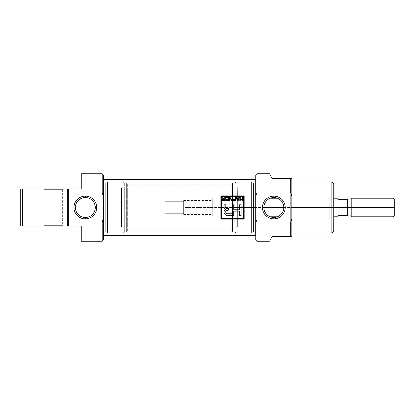 <?xml version="1.0" encoding="UTF-8"?>
<svg xmlns="http://www.w3.org/2000/svg" width="415" height="415" viewBox="0 0 415 415"><rect width="100%" height="100%" fill="white"/><g stroke="black" fill="none" stroke-linecap="round" stroke-linejoin="round"><path stroke-width="0.31" stroke-dasharray="2.08 1.56" d="M273.822 217.465A9.965 9.965 0 0 1 263.857 207.5A9.965 9.965 0 0 1 273.822 197.535A9.965 9.965 0 0 1 283.787 207.5A9.965 9.965 0 0 1 273.822 217.465A9.965 9.965 0 0 0 283.787 207.5A9.965 9.965 0 0 0 273.822 197.535A9.965 9.965 0 0 0 263.857 207.5A9.965 9.965 0 0 0 273.822 217.465M256.952 241.245L256.952 173.755M291.859 236.586L291.859 207.5L290.692 207.5L290.692 178.414L272.079 178.414C268.531 172.272 268.531 172.272 272.079 178.414L290.692 178.414L290.692 236.586L272.079 236.586C268.531 242.728 268.531 242.728 272.079 236.586L291.859 236.586L291.859 178.414L291.859 233.1L291.859 181.9L291.859 233.1L291.859 207.5L331.886 207.5L331.886 233.1M290.692 178.414L291.859 178.414M333.743 231.238L333.743 183.762M331.886 181.9L331.886 207.5L333.743 207.5L333.743 218.788L333.743 207.5C333.743 193.001 333.743 193.001 333.743 207.5L329.79 207.5L329.79 196.212L329.79 218.788L329.79 207.5L333.743 207.5L333.743 218.788L329.79 218.788M255.785 174.923L255.785 240.078M255.785 207.5L255.785 230.19L255.785 184.81L255.785 230.19L255.785 207.5L251.599 207.5L251.599 233.1L251.599 181.9L251.599 230.19L251.599 207.5L255.785 207.5L255.785 184.81L255.785 207.5M236.005 207.5L236.005 233.1L236.005 181.9L236.005 233.1L236.005 207.5L234.843 207.5L234.843 231.933L234.843 183.067L234.843 231.933L234.843 207.5L251.599 207.5L251.599 233.1L251.599 207.5L236.005 207.5L236.005 181.9L236.005 207.5M237.634 207.5L237.634 187.72L237.634 227.28L237.634 187.72L237.634 207.5L234.843 207.5L237.634 207.5L237.634 227.28L237.634 207.5M44.021 225.651L62.639 225.651L63.101 226.118L43.554 226.118L63.101 226.118L43.554 226.118L44.021 225.651L43.554 226.118L63.101 226.118L62.639 225.651L44.021 225.651L62.639 225.651L62.639 189.349L63.101 188.882L43.554 188.882L63.101 188.882L62.639 189.349L44.021 189.349L62.639 189.349L62.639 225.651L44.021 225.651L44.021 189.349L44.021 225.651M44.021 189.349L43.554 188.882L63.101 188.882L43.554 188.882L44.021 189.349L62.639 189.349L44.021 189.349M68.454 226.118L81.257 226.118L81.257 241.245L81.257 226.118L67.292 226.118L67.292 188.882L67.292 226.118L67.292 188.882L67.292 226.118L67.292 188.882L81.257 188.882L68.454 188.882L68.454 226.118L68.454 188.882M20.75 188.882L67.292 188.882L22.612 188.882L22.612 226.118L67.292 226.118L20.75 226.118L20.75 188.882L20.75 226.118M102.199 173.755L102.199 241.245L102.199 173.755M81.257 173.755L81.257 188.882M103.361 240.078L103.361 174.923L103.361 240.078M103.361 184.81L103.361 230.19L103.361 184.81L103.361 230.19L107.552 230.19L107.552 184.81L103.361 184.81L107.552 184.81L107.552 230.19L103.361 230.19L103.361 184.81M107.552 181.9L107.552 233.1L107.552 181.9L107.552 233.1L123.141 233.1L123.141 181.9L107.552 181.9L123.141 181.9L123.141 233.1L107.552 233.1L107.552 181.9M124.308 183.067L124.308 231.933L123.141 233.1L124.308 231.933L124.308 183.067L123.141 181.9L123.141 233.1L123.141 181.9L124.308 183.067L124.308 231.933L124.308 183.067M124.308 187.72L124.308 227.28L124.308 187.72L121.512 187.72L121.512 227.28L121.512 187.72L124.308 187.72L124.308 227.28L121.512 227.28L121.512 187.72L121.512 227.28L124.308 227.28L124.308 187.72M85.329 217.465A9.965 9.965 0 0 1 75.359 207.5A9.965 9.965 0 0 1 85.329 197.535A9.965 9.965 0 0 1 95.294 207.5A9.965 9.965 0 0 1 85.329 217.465A9.965 9.965 0 0 0 95.294 207.5A9.965 9.965 0 0 0 85.329 197.535A9.965 9.965 0 0 0 75.359 207.5A9.965 9.965 0 0 0 85.329 217.465M105.69 183.067L105.69 231.933L103.361 234.262L103.361 180.738L103.361 234.262L103.361 180.738L105.69 183.067L103.361 180.738L103.361 234.262L105.69 231.933L105.69 183.067L105.69 231.933L126.632 231.933L126.632 183.067L126.632 231.933L105.69 231.933L105.69 183.067L126.632 183.067L105.69 183.067M127.332 230.771L127.332 184.229L126.632 183.067L126.632 231.933L127.332 230.771L231.819 230.771L232.514 231.933L232.514 183.067L253.461 183.067L255.785 180.738L255.785 234.262L255.785 180.738L255.785 234.262L253.461 231.933L253.461 183.067L253.461 231.933L255.785 234.262L255.785 180.738L253.461 183.067L253.461 231.933L232.514 231.933L253.461 231.933L253.461 183.067L232.514 183.067L232.514 231.933L232.514 183.067L231.819 184.229L231.819 230.771L231.819 184.229L232.514 183.067L232.514 231.933L231.819 230.771L231.819 184.229L127.332 184.229L127.332 230.771L126.632 231.933L126.632 183.067L127.332 184.229L127.332 230.771L231.819 230.771L231.819 184.229L127.332 184.229L127.332 230.771M255.785 235.02L255.785 179.98L255.785 235.02M103.361 235.02L103.361 179.98L103.361 235.02M104.061 235.424L104.061 179.576L104.061 235.424M255.09 179.576L255.09 235.424L255.09 179.576M220.879 219.136L220.879 195.864L244.15 195.864L244.15 219.136L220.879 219.136M221.403 196.388L243.631 196.388L243.631 218.612L221.403 218.612L221.403 196.388L221.403 218.612L243.631 218.612L243.631 196.388L221.403 196.388M225.371 209.383C224.406 208.906 223.986 208.06 224.095 206.846L224.095 204.782L225.822 204.782L225.822 206.836C225.724 207.837 226.159 208.392 227.13 208.491L228.297 208.548L228.297 210.218L227.13 210.27C224.614 210.581 225.802 214.809 228.271 213.777L232.021 213.777L232.021 204.782L233.744 204.782L233.744 209.746L239.367 209.746L239.367 204.782L241.094 204.782L241.094 215.499L239.367 215.499L239.367 211.136L233.744 211.136L233.744 215.499L229.096 215.499M242.194 197.275L242.194 199.05L240.269 199.05L240.269 197.275L239.777 197.275L239.777 201.068L240.269 201.068L240.269 199.491L242.194 199.491L242.194 201.068L242.682 201.068L242.682 197.275L242.194 197.275L242.194 199.05L240.269 199.05L240.269 197.275M237.453 201.068L238.018 201.068L239.388 197.275L238.869 197.275L238.49 198.412L236.981 198.412L236.602 197.275L236.088 197.275L237.453 201.068M237.935 199.957L238.345 198.852L237.126 198.852L237.489 199.895L237.126 198.852L238.345 198.852L237.821 200.31M235.051 197.275L235.051 198.998L233.329 198.998L233.329 199.444L235.051 199.444L235.051 200.627L233.085 200.627L233.085 201.068L235.544 201.068L235.544 197.275L235.051 197.275L235.051 198.998L233.329 198.998M230.014 197.275L229.49 197.275L229.49 201.068L229.983 201.068L229.983 198.105L231.871 201.068L232.395 201.068L232.395 197.275L231.902 197.275L231.902 200.232L230.014 197.275L231.902 200.232L231.902 197.275M228.701 201.068L228.701 197.275L225.942 197.275L225.942 197.722L228.209 197.722L228.209 198.998L226.139 198.998L226.139 199.444L228.209 199.444L228.209 200.627L225.993 200.627L225.993 201.068L228.701 201.068M224.193 198.951L222.575 197.275L222.004 197.275L223.332 198.977L222.3 200.025L223.618 201.068L225.252 201.068L225.252 197.275L224.759 197.275L224.759 198.951L224.193 198.951L224.759 198.951L224.759 197.275M222.808 200.18L223.213 200.575L224.759 200.627L223.586 200.627L222.793 200.02L223.706 199.392L224.759 199.392L224.759 200.627L224.759 199.392L222.938 199.625M394.25 216.137L394.25 198.863M393.088 198.194L393.088 216.806M351.199 216.806L351.199 198.194M347.708 215.644L347.708 207.5C347.708 217.216 347.708 217.216 347.708 207.5L347.708 199.937L347.708 207.5L347.007 207.5L347.007 199.356L338.401 199.356C337.514 197.82 337.514 197.82 338.401 199.356L347.007 199.356L347.007 215.644L347.708 215.644L347.708 207.5L347.708 215.063L347.708 207.5L351.199 207.5L351.199 215.063L351.199 207.5C351.199 217.216 351.199 217.216 351.199 207.5L394.25 207.5M347.007 199.356L347.708 199.356M263.857 207.5L212.273 207.5L212.273 198.194L212.273 207.5C212.273 216.469 212.273 216.469 212.273 207.5L183.648 207.5L183.648 214.482L183.648 207.5C183.648 216.469 183.648 216.469 183.648 207.5L212.273 207.5C212.273 219.457 212.273 219.457 212.273 207.5L347.007 207.5L347.007 215.644L338.401 215.644C337.514 217.18 337.514 217.18 338.401 215.644L347.007 215.644M183.648 213.315L183.648 201.685L183.648 213.315L183.648 201.685L165.03 201.685L165.03 213.315L183.648 213.315L165.03 213.315L165.03 201.685L183.648 201.685L183.648 213.315M163.868 212.646L163.868 202.354L165.03 201.685L163.868 202.354L163.868 212.646L165.03 213.315L165.03 201.685L165.03 213.315L163.868 212.646L163.868 202.354L163.868 212.646M329.79 207.5C329.79 193.001 329.79 193.001 329.79 207.5C329.79 221.999 329.79 221.999 329.79 207.5M331.886 218.788L331.886 196.212M234.843 207.5L234.843 183.067L234.843 207.5M256.952 221.968L256.952 193.032M290.692 207.5L290.692 236.586M291.859 207.5L291.859 181.9L291.859 207.5M283.787 207.5L333.743 207.5C333.743 221.999 333.743 221.999 333.743 207.5L333.743 196.212L329.79 196.212M251.599 207.5L251.599 181.9L251.599 207.5M255.785 196.01L255.785 218.99M107.552 230.19L107.552 184.81L107.552 230.19M67.292 188.882L67.292 226.118M22.612 226.118L22.612 188.882M224.095 204.782L224.209 207.894L225.044 209.316M233.744 215.499L233.744 211.136L239.367 211.136L239.367 215.499M239.367 204.782L239.367 209.746L233.744 209.746L233.744 204.782M232.021 204.782L232.021 213.777M228.271 213.777L227.202 213.741M226.222 213.466L225.781 212.029M226.025 213.258L225.874 212.895M226.014 210.779L227.13 210.27M228.297 208.548L226.829 208.449L225.988 207.931L225.822 204.782M226.829 208.449L226.351 208.294M242.194 201.068L242.194 199.491L240.269 199.491L240.269 201.068M236.602 197.275L236.981 198.412L238.49 198.412L238.869 197.275M237.489 199.895L237.588 200.186M233.085 200.627L235.051 200.627L235.051 199.444L233.329 199.444M231.871 201.068L229.983 198.105L229.983 201.068M225.993 200.627L228.209 200.627L228.209 199.444L226.139 199.444M226.139 198.998L228.209 198.998L228.209 197.722L225.942 197.722M223.083 198.079L223.887 198.92M225.252 201.068L222.585 200.767L222.373 199.605L223.244 198.93M223.078 201.026L222.367 200.424M222.549 199.335L222.808 199.138M223.042 198.801L222.004 197.275M351.199 215.063L351.199 199.937M347.708 207.5C347.708 197.784 347.708 197.784 347.708 207.5M212.273 207.5C212.273 195.543 212.273 195.543 212.273 207.5C212.273 198.531 212.273 198.531 212.273 207.5M351.199 207.5C351.199 197.784 351.199 197.784 351.199 207.5M183.648 207.5C183.648 198.531 183.648 198.531 183.648 207.5M251.599 230.19L255.785 230.19M234.843 231.933L236.005 233.1L251.599 233.1M234.843 187.72L237.634 187.72M234.843 183.067L236.005 181.9L251.599 181.9M251.599 184.81L255.785 184.81M234.843 227.28L237.634 227.28M212.273 198.194L270.258 198.194M277.386 198.194L333.743 198.194M212.273 216.806L270.258 216.806M277.386 216.806L333.743 216.806M183.648 214.482L212.273 214.482M183.648 200.518L212.273 200.518"/><path stroke-width="0.62" d="M273.822 197.535A9.965 9.965 0 0 0 263.857 207.5A9.965 9.965 0 0 0 273.822 217.465A9.965 9.965 0 0 0 283.787 207.5A9.965 9.965 0 0 0 273.822 197.535A9.965 9.965 0 0 0 263.857 207.5A9.965 9.965 0 0 0 273.822 217.465L273.822 218.876A11.376 11.376 0 0 0 285.198 207.5A11.376 11.376 0 0 0 273.822 196.124A11.376 11.376 0 0 0 262.446 207.5A11.376 11.376 0 0 0 273.822 218.876A11.376 11.376 0 0 1 262.446 207.5A11.376 11.376 0 0 1 273.822 196.124L273.822 197.535A9.965 9.965 0 0 1 283.787 207.5A9.965 9.965 0 0 1 273.822 217.465M269.392 173.755L256.952 173.755L256.952 193.032L290.692 193.032L291.859 196.01L291.859 218.99L290.692 221.968L256.952 221.968L255.785 218.99L255.785 196.01L256.952 193.032L290.692 193.032L290.692 178.414L272.079 178.414C268.531 172.272 268.531 172.272 272.079 178.414C268.531 172.272 268.531 172.272 272.079 178.414L291.859 178.414L291.859 236.586L290.692 236.586L290.692 221.968L256.952 221.968L256.952 241.245L269.392 241.245M290.692 236.586L272.079 236.586C268.531 242.728 268.531 242.728 272.079 236.586C268.531 242.728 268.531 242.728 272.079 236.586L291.859 236.586L291.859 218.99L290.692 221.968L290.692 236.586L291.859 236.586M291.859 233.1L331.886 233.1L331.886 181.9L291.859 181.9M331.886 181.9L333.743 183.762L333.743 231.238L331.886 233.1M291.859 178.414L290.692 178.414L290.692 193.032L291.859 196.01L291.859 178.414L290.692 178.414M256.952 241.245L255.785 240.078L255.785 174.923L256.952 173.755M81.257 226.118L68.454 226.118L81.257 226.118L81.257 241.245L81.257 226.118M67.292 226.118L22.612 226.118L67.292 226.118L67.292 188.882L67.292 196.01L68.454 193.032L102.199 193.032L102.199 173.755L81.257 173.755L81.257 188.882L81.257 173.755L102.199 173.755L102.199 193.032L103.361 196.01L103.361 240.078L102.199 241.245L81.257 241.245L102.199 241.245L102.199 221.968L68.454 221.968L102.199 221.968L103.361 218.99L103.361 174.923L102.199 173.755L103.361 174.923L103.361 196.01L102.199 193.032L68.454 193.032L68.454 188.882L81.257 188.882L67.292 188.882L68.454 188.882L68.454 193.032L67.292 196.01L67.292 226.118L68.454 226.118L68.454 221.968L67.292 218.99L68.454 221.968L68.454 226.118M20.75 226.118L22.612 226.118L20.75 226.118L20.75 188.882L20.75 226.118L22.612 226.118L22.612 188.882L67.292 188.882L20.75 188.882L22.612 188.882L22.612 226.118M85.329 218.876A11.376 11.376 0 0 0 96.705 207.5A11.376 11.376 0 0 0 85.329 196.124A11.376 11.376 0 0 0 73.948 207.5A11.376 11.376 0 0 0 85.329 218.876A11.376 11.376 0 0 1 73.948 207.5A11.376 11.376 0 0 1 85.329 196.124L85.329 197.535A9.965 9.965 0 0 0 75.359 207.5A9.965 9.965 0 0 0 85.329 217.465A9.965 9.965 0 0 0 95.294 207.5A9.965 9.965 0 0 0 85.329 197.535A9.965 9.965 0 0 0 75.359 207.5A9.965 9.965 0 0 0 85.329 217.465L85.329 218.876A11.376 11.376 0 0 0 96.705 207.5A11.376 11.376 0 0 0 85.329 196.124M255.785 179.98L255.09 179.576L255.09 235.424L255.09 179.576L104.061 179.576L104.061 235.424L255.09 235.424L255.785 235.02L255.09 235.424L104.061 235.424L104.061 179.576L255.09 179.576L255.785 179.98M220.879 195.864L220.879 219.136L244.15 219.136L244.15 195.864L220.879 195.864L244.15 195.864L244.15 219.136L220.879 219.136L220.879 195.864L220.879 219.136L244.15 219.136L244.15 195.864L220.879 195.864M103.361 235.02L104.061 235.424L103.361 235.02M103.361 179.98L104.061 179.576L103.361 179.98M243.631 218.612L243.631 196.388L221.403 196.388L221.403 218.612L243.631 218.612L243.631 196.388L221.403 196.388L221.403 218.612L243.631 218.612M228.209 197.722L225.942 197.722L225.942 197.275L228.701 197.275L228.701 201.068L225.993 201.068L225.993 200.627L228.209 200.627L228.209 199.444L226.139 199.444L226.139 198.998L228.209 198.998L228.209 197.722L225.942 197.722L225.942 197.275L228.701 197.275L228.701 201.068L225.993 201.068L225.993 200.627L228.209 200.627L228.209 199.444L226.139 199.444L226.139 198.998L228.209 198.998L228.209 197.722M235.051 199.444L233.329 199.444L233.329 198.998L235.051 198.998L235.051 197.275L235.544 197.275L235.544 201.068L233.085 201.068L233.085 200.627L235.051 200.627L235.051 199.444L233.329 199.444L233.329 198.998L235.051 198.998L235.051 197.275L235.544 197.275L235.544 201.068L233.085 201.068L233.085 200.627L235.051 200.627L235.051 199.444M240.269 199.05L242.194 199.05L242.194 197.275L242.682 197.275L242.682 201.068L242.194 201.068L242.194 199.491L240.269 199.491L240.269 201.068L239.777 201.068L239.777 197.275L240.269 197.275L240.269 199.05L242.194 199.05L242.194 197.275L242.682 197.275L242.682 201.068L242.194 201.068L242.194 199.491L240.269 199.491L240.269 201.068L239.777 201.068L239.777 197.275L240.269 197.275L240.269 199.05M232.021 204.782L232.021 213.777L228.271 213.777C225.75 214.794 224.65 210.545 227.13 210.27L228.297 210.218L228.297 208.548L227.13 208.491C226.154 208.387 225.719 207.837 225.822 206.836L225.822 204.782L224.095 204.782L224.095 206.846C223.981 208.055 224.406 208.901 225.371 209.383C222.082 211.655 225.304 216.827 229.096 215.499L233.744 215.499L233.744 211.136L239.367 211.136L239.367 215.499L241.094 215.499L241.094 204.782L239.367 204.782L239.367 209.746L233.744 209.746L233.744 204.782L232.021 204.782L233.744 204.782L233.744 209.746L239.367 209.746L239.367 204.782L241.094 204.782L241.094 215.499L239.367 215.499L239.367 211.136L233.744 211.136L233.744 215.499L229.096 215.499C225.381 216.832 222.046 211.702 225.371 209.383L224.671 209.01L224.188 207.78L224.095 204.782L225.822 204.782L226.056 208.045L228.297 208.548L228.297 210.218L226.414 210.426L225.988 210.825L226.035 213.263L226.984 213.72L232.021 213.777L232.021 204.782L233.744 204.782M238.869 197.275L239.388 197.275L238.018 201.068L237.453 201.068L236.088 197.275L236.602 197.275L236.981 198.412L238.49 198.412L238.869 197.275L239.388 197.275L238.018 201.068L237.453 201.068L236.088 197.275L236.602 197.275L236.981 198.412L238.49 198.412L238.869 197.275L239.388 197.275L238.018 201.068L237.453 201.068L236.088 197.275L236.602 197.275M229.983 201.068L229.49 201.068L229.49 197.275L230.014 197.275L231.902 200.232L231.902 197.275L232.395 197.275L232.395 201.068L231.871 201.068L229.983 198.105L229.983 201.068L229.49 201.068L229.49 197.275L230.014 197.275L231.902 200.232L231.902 197.275L232.395 197.275L232.395 201.068L231.871 201.068L229.983 198.105L229.983 201.068L229.49 201.068L229.49 197.275L230.014 197.275M223.156 198.884L222.004 197.275L222.575 197.275L223.452 198.614L224.193 198.951L224.759 198.951L224.759 197.275L225.252 197.275L225.252 201.068L223.618 201.068L222.3 200.025L223.332 198.977L222.004 197.275L222.575 197.275L224.193 198.951L224.759 198.951L224.759 197.275L225.252 197.275L225.252 201.068L222.549 200.73L222.367 199.62L223.332 198.977L223.042 198.801L223.332 198.977M237.935 199.957L237.738 200.673L237.489 199.895L237.738 200.673L238.345 198.852L237.126 198.852L237.489 199.895L237.126 198.852L238.345 198.852L237.935 199.957M222.793 200.02L223.586 200.627L224.759 200.627L224.759 199.392L223.706 199.392L222.793 200.02L223.586 200.627L222.834 200.248L223.078 199.511L222.829 199.812M393.088 198.194L394.25 198.863L394.25 216.137L393.088 216.806L393.088 198.194L351.199 198.194L351.199 216.806L393.088 216.806M347.007 207.5L347.007 215.644L338.401 215.644C337.514 217.18 337.514 217.18 338.401 215.644C337.514 217.18 337.514 217.18 338.401 215.644L347.708 215.644L347.708 199.356L347.708 215.644L347.007 215.644L347.007 199.356L338.401 199.356C337.514 197.82 337.514 197.82 338.401 199.356C337.514 197.82 337.514 197.82 338.401 199.356L347.708 199.356L347.007 199.356L347.007 207.5L331.886 207.5L331.886 232.436L331.886 218.788M333.743 218.788L333.743 196.212M331.886 196.212L331.886 182.564L331.886 207.5L291.859 207.5M255.785 196.01L256.952 193.032M256.952 221.968L255.785 218.99M273.822 196.124A11.376 11.376 0 0 1 285.198 207.5A11.376 11.376 0 0 1 273.822 218.876M103.361 240.078L102.199 241.245L102.199 221.968L103.361 218.99L103.361 240.078M81.257 188.882L81.257 173.755M68.454 188.882L67.292 188.882M22.612 188.882L20.75 188.882M85.329 197.535A9.965 9.965 0 0 1 95.294 207.5A9.965 9.965 0 0 1 85.329 217.465M229.096 215.499C225.304 216.827 222.082 211.655 225.371 209.383C222.046 211.702 225.381 216.832 229.096 215.499L233.744 215.499M224.209 207.894L224.479 208.714M224.79 209.155L225.371 209.383M239.367 215.499L241.094 215.499L241.094 204.782L239.367 204.782M232.021 213.777L228.271 213.777M227.508 213.756L226.222 213.466L225.874 212.895M225.802 212.428L226.227 210.54L228.297 210.218L228.297 208.548M227.13 208.491L226.351 208.294L225.885 207.619M225.822 204.782L224.095 204.782M242.194 197.275L242.682 197.275L242.682 201.068L242.194 201.068M240.269 201.068L239.777 201.068L239.777 197.275L240.269 197.275M237.774 200.492L237.489 199.895L237.681 200.476M235.051 197.275L235.544 197.275L235.544 201.068L233.085 201.068L233.085 200.627M233.329 199.444L233.329 198.998M231.902 197.275L232.395 197.275L232.395 201.068L231.871 201.068M225.942 197.722L225.942 197.275L228.701 197.275L228.701 201.068L225.993 201.068L225.993 200.627M226.139 199.444L226.139 198.998M223.68 198.832L224.193 198.951M224.759 197.275L225.252 197.275L225.252 201.068M223.078 201.026L222.3 200.025M222.3 199.968L222.808 199.138M223.706 199.392L224.759 199.392L224.759 200.627L223.586 200.627M222.004 197.275L222.575 197.275L223.083 198.079M394.25 207.5C394.25 196.404 394.25 196.404 394.25 207.5C394.25 218.596 394.25 218.596 394.25 207.5L393.088 207.5C393.088 219.457 393.088 219.457 393.088 207.5L347.708 207.5M347.708 199.937L351.199 199.937L351.199 215.063L347.708 215.063M283.787 207.5L263.857 207.5M347.007 215.644L347.708 215.644M347.708 199.356L347.007 199.356M393.088 207.5C393.088 195.543 393.088 195.543 393.088 207.5M270.258 198.194L277.386 198.194M333.743 198.194L337.727 198.194M270.258 216.806L277.386 216.806M333.743 216.806L337.727 216.806"/></g></svg>

